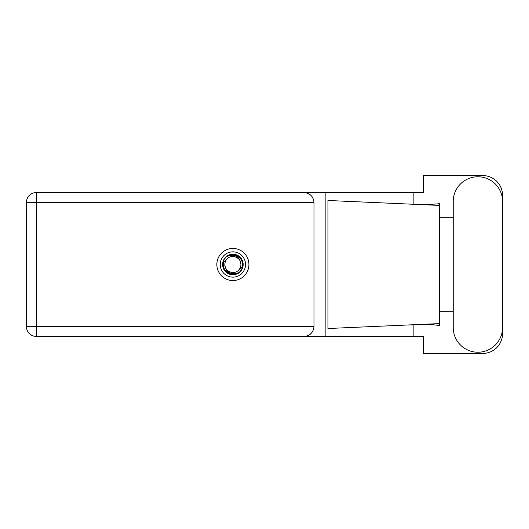 <?xml version="1.0" encoding="UTF-8"?>
<svg xmlns="http://www.w3.org/2000/svg" width="529" height="529" viewBox="0 0 529 529"><rect width="100%" height="100%" fill="white"/><g stroke="black" fill="none" stroke-linecap="round" stroke-linejoin="round"><path stroke-width="0.79" d="M453.234 327.57A24.658 24.658 0 0 0 477.892 352.228A24.658 24.658 0 0 0 502.55 327.57L502.55 201.43A24.658 24.658 0 0 0 477.892 176.772A24.658 24.658 0 0 0 453.234 201.43L453.234 327.57M232.886 248.458A16.042 16.042 0 0 0 216.844 264.5A16.042 16.042 0 0 0 232.886 280.542A16.042 16.042 0 0 0 248.928 264.5A16.042 16.042 0 0 0 232.886 248.458M313.975 202.382L36.25 202.382L36.25 326.618L26.45 326.618A9.8 9.8 0 0 0 36.25 336.418A9.8 9.8 0 0 1 26.45 326.618L26.45 202.382A9.8 9.8 0 0 1 36.25 192.582L304.175 192.582C310.087 193.204 313.353 196.471 313.975 202.382L313.975 326.618C313.353 332.529 310.087 335.796 304.175 336.418L36.25 336.418L36.25 326.618L313.975 326.618M502.55 217.3L502.55 195.346A19.758 19.758 0 0 0 482.792 175.588L423.517 175.588L423.517 192.582L304.175 192.582M502.55 311.7L502.55 333.654A19.758 19.758 0 0 1 482.792 353.412L423.517 353.412L423.517 336.418L304.175 336.418M453.234 311.7L439.321 311.7L439.321 325.474L431.307 324.535L408.56 324.951L439.321 323.596L439.321 205.404L439.321 217.3L453.234 217.3M413.149 324.766L413.149 336.418M413.149 192.582L413.149 204.234M437.622 203.896L439.321 203.526L439.321 205.404L408.56 204.049L428.305 204.525L437.622 203.896M408.56 324.951L327.947 328.516L327.947 200.484L408.56 204.049M325.15 192.582L325.15 336.418M439.321 312.553L439.321 216.447M220.243 264.5A12.643 12.643 0 0 0 232.886 277.143A12.643 12.643 0 0 0 245.529 264.5A12.643 12.643 0 0 0 232.886 251.857A12.643 12.643 0 0 0 220.243 264.5M222.61 264.5A10.276 10.276 0 0 0 232.886 274.776A10.276 10.276 0 0 0 243.161 264.5A10.276 10.276 0 0 0 232.886 254.224A10.276 10.276 0 0 0 222.61 264.5M223.602 262.053L227.212 258.826A8.021 8.021 0 0 0 224.865 264.5C225.612 271.648 229.566 274.584 236.721 273.301L239.148 272.501L241.766 269.44L242.17 266.947A9.601 9.601 0 0 0 229.05 255.699L226.624 256.499L224.005 259.56L223.602 262.053A9.601 9.601 0 0 0 236.721 273.301M227.212 258.826C231.808 253.708 241.277 257.63 240.907 264.5C240.159 257.352 236.205 254.416 229.05 255.699M242.17 266.947L238.559 270.174A8.021 8.021 0 0 0 240.907 264.5M238.559 270.174C233.963 275.292 224.494 271.37 224.865 264.5M26.45 202.382L36.25 202.382L36.25 192.582"/></g></svg>
